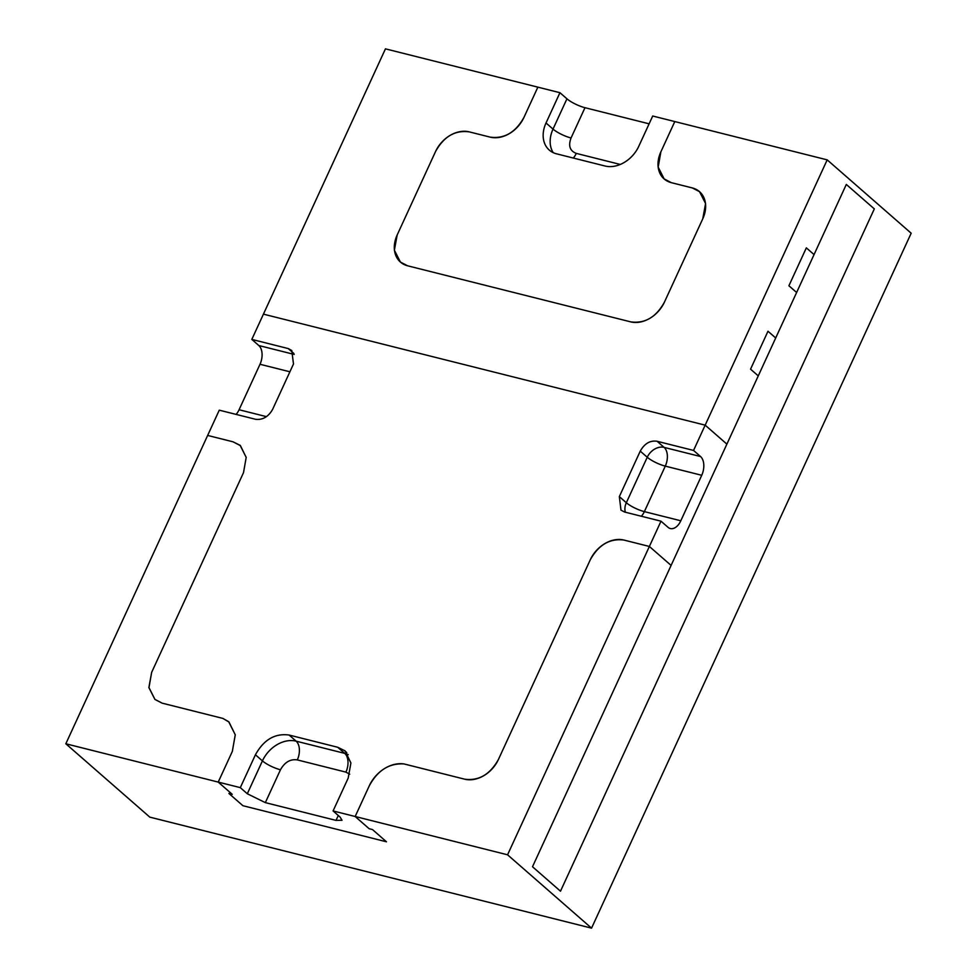 <?xml version="1.0" encoding="UTF-8"?>
<svg xmlns="http://www.w3.org/2000/svg" width="977" height="977" viewBox="0 0 977 977"><rect width="100%" height="100%" fill="white"/><g stroke="black" fill="none" stroke-linecap="round" stroke-linejoin="round"><path stroke-width="1.47" d="M65.825 743.778L218.225 782.088L232.331 751.411L235.274 734.789L228.765 721.893L222.866 718.413L162.133 703.147L154.952 699.41L148.98 687.576L151.667 672.323L243.505 472.648L246.204 457.395L240.232 445.561L233.051 441.824L207.649 435.437L219.263 410.169L255.718 419.328C262.703 420.073 268.321 416.788 272.571 409.473L293.491 363.981L291.781 350.511L288.252 348.569L251.81 339.41L263.436 314.142L705.174 425.154L726.888 444.12L705.174 425.154L693.548 450.434L700.546 456.54A14.313 8.659 -75.9 0 1 701.73 475.286L680.81 520.778A14.313 8.659 -75.9 0 1 670.332 528.545A14.313 8.659 -75.9 0 1 667.999 527.299L661.002 521.181L649.375 546.461L671.089 565.414L649.375 546.461L623.985 540.073C609.88 538.217 598.645 544.787 590.267 559.797L498.429 759.471C490.051 774.48 478.815 781.05 464.722 779.194L403.977 763.929A31.179 23.704 -48.9 0 0 369.111 786.18L355.164 816.503L333.084 810.947L340.081 817.065L342.023 820.265L336.027 820.399L265.341 802.63L247.303 793.751L240.305 787.633L218.225 782.088L232.221 794.313L228.911 793.471L242.907 805.707L386.465 841.783L372.469 829.558L369.159 828.728L355.164 816.503L507.564 854.802L649.375 546.461L623.985 540.073A28.614 21.763 -48.9 0 0 590.267 559.797L498.429 759.471A28.614 21.763 131.1 0 1 464.722 779.194L403.977 763.929C389.066 763.074 377.44 770.487 369.111 786.18L355.164 816.503L369.159 828.728L372.469 829.558L386.465 841.783L242.907 805.707L228.911 793.471L232.221 794.313L218.225 782.088L232.331 751.411L235.249 734.789L228.85 721.795L222.866 718.413L162.133 703.147L154.928 699.434L148.87 687.564L151.667 672.323L243.505 472.648L246.192 457.431L240.33 445.439L233.051 441.824L207.649 435.437L65.825 743.778L149.811 817.138L591.549 928.15L507.564 854.802M236.08 414.395A14.313 8.659 104.1 0 0 239.072 409.754L260.004 364.274A14.313 8.659 104.1 0 0 258.807 345.528L251.81 339.41M775.701 337.981L767.983 331.252L775.701 337.981M750.556 369.159L767.983 331.252L750.556 369.159L758.262 375.889L750.556 369.159M693.548 450.434L657.106 441.274L664.104 447.381L700.546 456.54M701.73 475.286L665.288 466.127L644.368 511.618A14.313 3.358 24.7 0 1 626.33 502.728L647.25 457.248L640.253 451.13L619.333 496.621L620.981 510.153L624.559 512.021L661.002 521.181M349.717 774.199L345.919 772.123L297.313 759.911C290.377 758.873 284.759 762.158 280.46 769.766L265.341 802.63M333.084 810.947L348.191 778.083L350.902 762.988L345.04 750.849L337.724 747.271L289.131 735.046L296.129 741.164L344.734 753.377A14.313 8.659 -75.9 0 1 345.919 772.123M247.303 793.751L262.422 760.888L255.424 754.769L240.305 787.633M640.253 451.13C644.551 443.509 650.169 440.224 657.106 441.274M255.424 754.769C263.802 739.662 275.038 733.092 289.131 735.046M814.061 254.594L806.343 247.853L814.061 254.594M788.903 285.76L806.343 247.853L788.903 285.76L796.621 292.502L788.903 285.76M649.119 123.823L584.979 107.702A14.313 3.358 24.7 0 1 566.941 98.811L559.943 92.705L537.863 87.148L523.941 117.435A28.614 21.763 131.1 0 1 490.222 137.146L469.241 131.871A28.614 21.763 -48.9 0 0 435.522 151.594L397.175 234.981A28.614 21.763 -48.9 0 0 400.436 262.092A28.614 21.763 -48.9 0 0 407.629 265.805L630.715 321.873A28.614 21.763 -48.9 0 0 664.421 302.149L702.781 218.763A28.614 21.763 -48.9 0 0 699.52 191.651A28.614 21.763 -48.9 0 0 692.314 187.938L671.333 182.662A28.614 21.763 131.1 0 1 664.128 178.95A28.614 21.763 131.1 0 1 660.867 151.85L674.789 121.563L652.709 116.019L638.775 146.294A28.614 21.763 131.1 0 1 605.068 166.017L556.475 153.804A28.614 21.763 131.1 0 1 549.282 150.079A28.614 21.763 131.1 0 1 546.021 122.98L559.943 92.705M827.189 159.862L674.789 121.563L660.867 151.85L658.18 167.091L664.152 178.925L671.333 182.662L692.314 187.938L699.52 191.651L705.577 203.521L702.781 218.763L664.421 302.149C656.117 317.207 644.881 323.79 630.715 321.873L407.629 265.805L400.436 262.092L394.378 250.222L397.175 234.981L435.522 151.594C443.839 136.536 455.074 129.965 469.241 131.871L490.222 137.146C504.327 139.003 515.563 132.432 523.941 117.435L537.863 87.148L385.451 48.85L263.436 314.142L705.174 425.154L827.189 159.862L911.175 233.222L591.549 928.15M846.314 184.445L532.502 866.746L560.493 891.195L874.317 208.895L846.314 184.445M289.9 371.785L260.004 364.274M239.072 409.754L266.416 416.629M293.833 353.442L288.252 348.569M258.807 345.528L294.211 354.419M641.376 516.259A14.313 8.659 104.1 0 0 644.368 511.618L680.81 520.778M665.288 466.127A14.313 8.659 104.1 0 0 664.104 447.381A14.313 10.881 131.1 0 0 647.25 457.248A14.313 3.358 -155.3 0 0 665.288 466.127M336.027 820.399L338.286 815.502M297.313 759.911A14.313 8.659 104.1 0 0 296.129 741.164A28.614 21.763 131.1 0 0 262.422 760.888A14.313 3.358 -155.3 0 0 280.46 769.766M619.333 496.621L626.33 502.728A14.313 10.881 -48.9 0 0 625.378 512.229M337.724 747.271L344.734 753.377A28.614 21.763 131.1 0 1 348.203 754.635M584.979 107.702L571.057 137.977A14.313 3.358 24.7 0 1 553.019 129.098L566.941 98.811M571.057 137.977C568.125 145.756 569.86 150.898 576.283 153.389L620.285 164.441M553.214 152.644A28.614 21.763 131.1 0 1 553.019 129.098L546.021 122.98M576.283 153.389A14.313 8.659 -75.9 0 1 573.291 158.03M346.75 752.571L344.93 750.983"/></g></svg>
